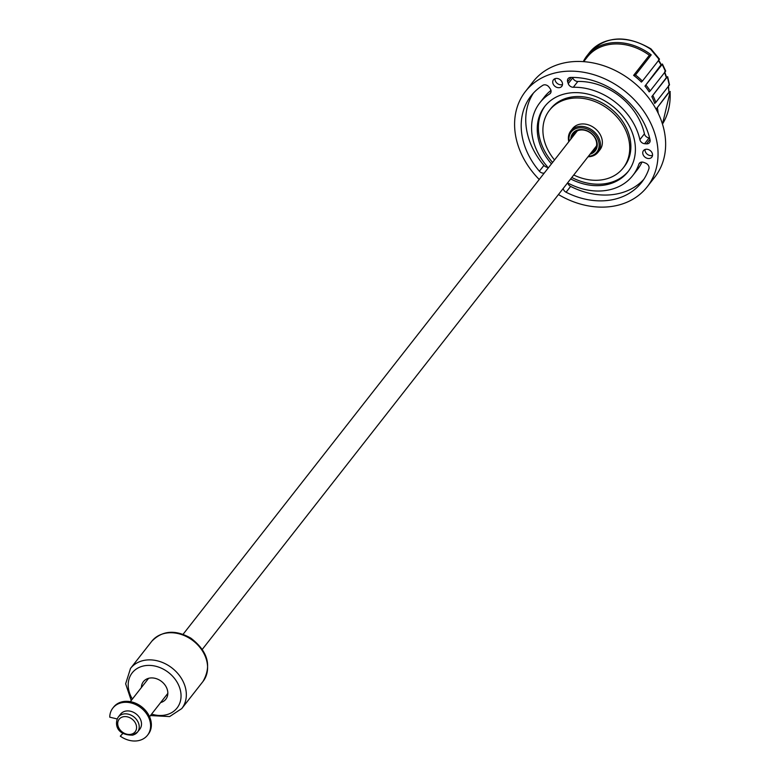 <?xml version="1.0" encoding="UTF-8"?>
<svg xmlns="http://www.w3.org/2000/svg" width="780" height="780" viewBox="0 0 780 780"><rect width="100%" height="100%" fill="white"/><g stroke="black" fill="none" stroke-linecap="round" stroke-linejoin="round"><path stroke-width="1.17" d="M120.569 714.119A12.207 9.721 38.1 0 1 136.178 713.992A12.207 9.721 38.1 0 1 139.796 729.173A12.207 9.721 -141.9 0 0 138.47 716.216A12.207 9.721 -141.9 0 0 124.888 711.301A12.207 9.721 -141.9 0 0 120.569 714.119L118.297 717.034A12.207 9.721 38.1 0 1 133.897 716.908A12.207 9.721 38.1 0 1 137.514 732.088A12.207 9.721 38.1 0 1 133.204 734.916M122.928 733.434L120.305 736.154A22.015 17.53 -141.9 0 0 147.518 735.228A22.015 17.53 -141.9 0 0 140.995 707.85A22.015 17.53 -141.9 0 0 112.846 708.074A22.015 17.53 -141.9 0 0 109.756 717.171L117.156 718.955M122.821 733.366L120.305 736.154M147.518 735.228L148.278 734.253A22.015 17.53 -141.9 0 0 141.755 706.875A22.015 17.53 -141.9 0 0 113.607 707.109L112.846 708.074M141.404 687.511A14.245 11.339 38.1 0 1 143.403 681.661A14.245 11.339 38.1 0 1 161.616 681.515A14.245 11.339 38.1 0 1 165.838 699.221A14.245 11.339 38.1 0 1 160.807 702.517A14.245 11.339 38.1 0 1 160.631 702.566M563.189 188.477A4.583 3.647 -141.9 0 0 566.075 192.221A70.2 55.897 -141.9 0 0 641.599 182.422A70.2 55.897 -141.9 0 0 648.901 168.772A4.583 3.647 -141.9 0 0 645.713 163.186L643.861 162.435A4.583 3.647 -141.9 0 0 639.366 163.274A4.583 3.647 -141.9 0 0 638.888 164.151A59.007 46.985 38.1 0 1 632.785 175.519L637.338 169.708A59.007 46.985 -141.9 0 0 641.969 162.074M643.754 179.419A70.2 55.897 38.1 0 1 570.629 186.41A4.583 3.647 38.1 0 1 567.908 183.32M632.785 175.519A59.007 46.985 38.1 0 1 569.419 183.817A4.583 3.647 -141.9 0 0 567.284 183.261M539.224 179.478A77.327 61.571 38.1 0 1 525.447 91.474A77.327 61.571 38.1 0 1 624.283 90.665A77.327 61.571 38.1 0 1 647.205 186.81A77.327 61.571 38.1 0 1 619.876 204.721A77.327 61.571 38.1 0 1 558.451 194.532M525.447 91.474L533.033 81.773A77.327 61.571 38.1 0 1 560.352 63.872A77.327 61.571 38.1 0 1 646.405 95.053A77.327 61.571 38.1 0 1 654.791 177.118L647.205 186.81M552.581 162.435A52.903 42.13 38.1 0 1 544.069 149.974A52.903 42.13 38.1 0 1 545.249 105.807M628.534 171.025A52.903 42.13 38.1 0 1 571.798 177.489M549.471 110.292L550.612 108.829A46.8 37.264 38.1 0 1 610.438 108.352A46.8 37.264 38.1 0 1 624.312 166.54L623.171 167.993A46.8 37.264 -141.9 0 0 609.297 109.805A46.8 37.264 -141.9 0 0 549.471 110.292A46.8 37.264 -141.9 0 0 547.94 150.004A46.8 37.264 -141.9 0 0 554.531 159.939M573.758 174.993A46.8 37.264 -141.9 0 0 606.635 178.834A46.8 37.264 -141.9 0 0 623.171 167.993M570.667 178.942A52.903 42.13 -141.9 0 0 609.287 184.012A52.903 42.13 -141.9 0 0 627.978 171.756A52.903 42.13 -141.9 0 0 612.29 105.973A52.903 42.13 -141.9 0 0 544.664 106.529A52.903 42.13 -141.9 0 0 542.938 151.427A52.903 42.13 -141.9 0 0 551.441 163.888M568.795 141.716A17.296 13.777 38.1 0 1 570.804 130.903L572.705 128.476A17.296 13.777 38.1 0 1 578.818 124.478A17.296 13.777 38.1 0 1 598.065 131.45A17.296 13.777 38.1 0 1 599.937 149.809L598.045 152.227A17.296 13.777 38.1 0 1 588.023 156.77M547.911 168.392A4.583 3.647 -141.9 0 0 546.78 166.003A59.007 46.985 38.1 0 1 539.858 102.765A59.007 46.985 38.1 0 1 549.676 93.951A4.583 3.647 -141.9 0 0 550.436 93.268A4.583 3.647 -141.9 0 0 550.183 88.725L549.023 87.106A4.583 3.647 -141.9 0 0 542.831 85.322A70.2 55.897 -141.9 0 0 531.053 95.862A70.2 55.897 -141.9 0 0 539.38 171.22A4.583 3.647 -141.9 0 0 544.264 173.053M559.923 87.545A5.294 4.212 38.1 0 1 554.034 85.41A5.294 4.212 38.1 0 1 553.459 79.794A5.294 4.212 38.1 0 1 560.216 79.745A5.294 4.212 38.1 0 1 561.785 86.317A5.294 4.212 38.1 0 1 559.923 87.545M649.935 158.379A5.294 4.212 38.1 0 1 642.74 152.704A5.294 4.212 38.1 0 1 643.481 150.628A5.294 4.212 38.1 0 1 650.237 150.569A5.294 4.212 38.1 0 1 651.807 157.15A5.294 4.212 38.1 0 1 649.935 158.379M570.687 77.434A4.583 3.647 -141.9 0 0 568.103 78.634A4.583 3.647 -141.9 0 0 567.664 81.832L568.25 83.616A4.583 3.647 -141.9 0 0 573.3 87.263A59.007 46.985 38.1 0 1 639.873 139.649A4.583 3.647 -141.9 0 0 644.611 143.705L646.483 143.851A4.583 3.647 -141.9 0 0 649.506 142.662A4.583 3.647 -141.9 0 0 650.062 139.883A70.2 55.897 -141.9 0 0 570.687 77.434M588.374 156.332A16.282 12.958 -141.9 0 0 598.026 139.639A16.282 12.958 -141.9 0 0 576.986 128.242A16.282 12.958 -141.9 0 0 569.146 141.278M570.833 139.123A14.245 11.339 38.1 0 1 577.863 129.968A14.245 11.339 38.1 0 1 595.774 138.83A14.245 11.339 38.1 0 1 590.06 154.177M575.075 132.288A13.231 10.53 -141.9 0 0 574.216 134.803M593.434 149.857A13.231 10.53 -141.9 0 0 595.676 148.424M591.542 152.285A13.231 10.53 -141.9 0 0 594.838 149.721A13.231 10.53 -141.9 0 0 593.404 135.681A13.231 10.53 -141.9 0 0 578.682 130.348A13.231 10.53 -141.9 0 0 574.012 133.409A13.231 10.53 -141.9 0 0 572.315 137.231M570.804 130.903A17.296 13.777 38.1 0 1 576.917 126.896A17.296 13.777 38.1 0 1 596.164 133.868A17.296 13.777 38.1 0 1 598.045 152.227M183.076 634.306L576.712 131.615A12.207 9.721 38.1 0 1 577.473 130.777M596.563 145.733A12.207 9.721 38.1 0 1 595.94 146.669L202.303 649.36M670.244 91.474L662.474 124.059C668.197 114.796 670.732 104.032 670.069 91.777L669.142 92.186M656.292 109.551A49.852 39.692 -141.9 0 0 656.204 109.083L669.269 92.079M657.374 107.991A50.875 40.502 38.1 0 1 658.193 113.246M668.177 93.083L656.204 109.083M668.986 92.771L668.333 86.404M652.899 95.599A50.875 40.502 38.1 0 1 655.814 102.404L654.693 103.457A49.852 39.692 -141.9 0 0 651.836 96.613L666.598 77.347M664.599 72.511L666.461 77.941L651.836 96.613M645.996 85.108A50.875 40.502 38.1 0 1 650.208 90.899L649.165 91.894A49.852 39.692 -141.9 0 0 644.962 86.093L662.191 64.418L661.362 64.681M660.621 65.393L644.962 86.093M661.255 65.286L658.447 60.596M635.486 74.997L633.623 75.358L649.379 55.243L651.232 54.883L635.486 74.997A50.875 40.502 38.1 0 1 642.398 81.101L641.375 82.085A49.852 39.692 -141.9 0 0 633.614 75.377L649.36 55.263A49.852 39.692 38.1 0 0 587.301 57.038L583.674 61.659M649.603 137.924L649.165 137.884A4.583 3.647 38.1 0 1 644.426 133.838A59.007 46.985 -141.9 0 0 577.853 81.452A4.583 3.647 38.1 0 1 572.803 77.795L572.676 77.415M645.031 149.506A5.294 4.212 -141.9 0 0 645.011 149.799A5.294 4.212 -141.9 0 0 647.458 154.401A5.294 4.212 -141.9 0 0 652.519 155.366M555.019 78.673A5.294 4.212 -141.9 0 0 557.154 83.343A5.294 4.212 -141.9 0 0 562.195 84.64A5.294 4.212 -141.9 0 0 562.507 84.532M650.208 90.899L665.467 71.409L662.191 64.418L661.557 64.516M664.833 71.526L665.467 71.409M655.814 102.404L669.308 85.157L667.426 77.044L666.773 77.201M668.596 85.381L669.308 85.157L668.596 85.381M668.967 92.508L668.48 85.771M642.398 81.101L659.266 59.553L650.52 49.091A50.875 40.502 -141.9 0 0 589.534 52.533C605.738 35.841 626.164 34.593 650.803 48.789L650.52 49.091A2.038 0.575 133.8 0 1 651.085 49.013L659.49 59.134M658.622 59.651L659.266 59.553M651.232 54.883A50.875 40.502 -141.9 0 0 586.872 55.926A50.875 40.502 -141.9 0 0 583.294 61.63M550.972 90.421A59.007 46.985 -141.9 0 0 544.42 96.944L539.858 102.765M547.609 167.329A4.583 3.647 38.1 0 1 543.933 165.399A70.2 55.897 38.1 0 1 533.452 93.044M130.504 668.431A32.555 25.925 38.1 0 1 172.126 668.09A32.555 25.925 38.1 0 1 181.769 708.572L203.024 681.437A32.555 25.925 -141.9 0 0 193.372 640.955A32.555 25.925 -141.9 0 0 151.759 641.297L130.504 668.431L125.648 683.807L131.235 700.508M151.603 714.109A28.489 22.678 -141.9 0 0 166.988 714.597A28.489 22.678 -141.9 0 0 177.626 683.153A28.489 22.678 -141.9 0 0 140.975 666.685A28.489 22.678 -141.9 0 0 132.376 699.046M638.888 164.151L640.107 162.601M566.075 192.221L570.629 186.41M131.566 734.155A10.179 8.102 -141.9 0 0 132.161 719.17A10.179 8.102 -141.9 0 0 117.712 723.255A10.179 8.102 -141.9 0 0 131.566 734.155M549.676 93.951L550.914 92.371M568.25 83.616L572.803 77.795M567.664 81.832L571.116 77.425M573.3 87.263L577.853 81.452M639.873 139.649L644.426 133.838M644.611 143.705L649.165 137.884M646.483 143.851L649.954 139.415M539.38 171.22L543.933 165.399M150.452 715.562L169.611 716.576L181.769 708.572M203.024 681.437C211.897 665.691 207.86 651.28 190.915 638.186C175.383 629.392 162.338 630.425 151.759 641.297M149.546 716.722L167.836 693.371M130.328 701.668L148.609 678.317M118.297 717.034C114.621 722.592 115.43 735.365 132.873 735.14L137.514 732.088L139.796 729.173M662.415 64.009L665.681 71.019M667.631 76.684L669.503 84.835M661.479 64.886L658.554 60.002M666.666 77.581L664.726 71.906M586.872 55.926L589.534 52.533"/></g></svg>
